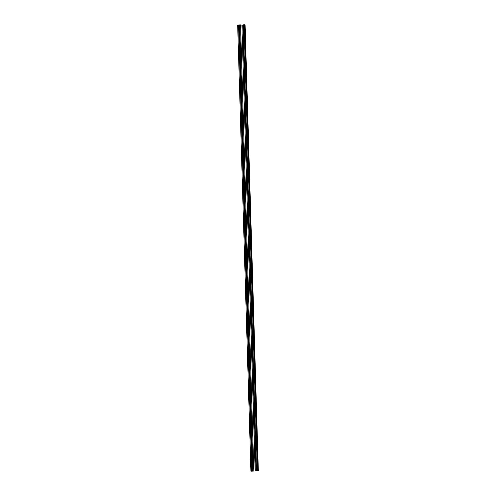 <?xml version="1.0" encoding="UTF-8"?>
<svg xmlns="http://www.w3.org/2000/svg" width="496" height="496" viewBox="0 0 496 496"><rect width="100%" height="100%" fill="white"/><g stroke="black" fill="none" stroke-linecap="round" stroke-linejoin="round"><path stroke-width="0.74" d="M251.416 471.181L258.335 470.84L251.416 471.181M250.914 471.181L237.665 25.16L238.526 24.949L239.729 24.899L252.966 470.927L239.729 24.899L240.56 24.887L253.803 470.915M240.566 25.06L241.899 25.029L255.136 471.057M241.899 25.029L255.211 471.039M241.974 25.011L242.767 24.998M256.513 470.859L243.276 24.831L242.767 24.949L256.004 470.977M243.276 24.831L244.106 24.812L257.343 470.84L244.106 24.812L244.652 24.8L257.889 470.828M245.098 24.812L258.335 470.84L245.098 24.812L244.652 24.8M238.526 24.949L251.763 470.977M239.184 24.912L252.421 470.94M237.665 25.16L250.902 471.188"/></g></svg>
